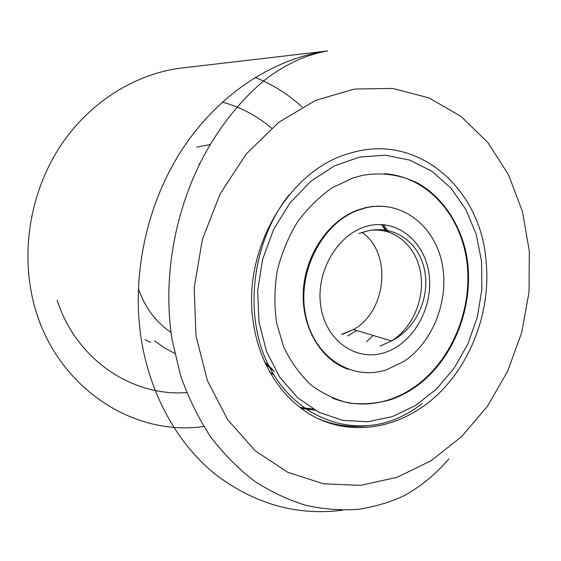 <?xml version="1.0" encoding="UTF-8"?>
<svg xmlns="http://www.w3.org/2000/svg" width="561" height="561" viewBox="0 0 561 561"><rect width="100%" height="100%" fill="white"/><g stroke="black" fill="none" stroke-linecap="round" stroke-linejoin="round"><path stroke-width="0.84" d="M486.177 262.162C481.471 189.429 418.387 132.214 350.359 153.132C289.981 168.721 241.987 249 253.144 321.369C259.315 367.055 285.808 404.341 320.072 419.558C354.475 434.628 394.376 427.959 425.687 404.628C467.047 374.04 491.275 315.955 486.177 262.162M210.221 144.549L196.68 147.157M269.357 371.606L273.943 375.071M299.7 407.405L312.933 409.004M138.308 288.55C144.892 307.449 155.811 322.084 171.056 332.47M154.457 340.751L164.233 347.778L174.702 353.381M144.983 339.678L150.502 342.357M382.125 224.575L386.838 231.455M383.591 224.68L388.57 231.966M272.527 369.39L264.483 361.845M273.796 370.919L265.213 363.444M385.989 206.497L378.724 206.097L371.368 206.616L365.477 207.689L357.034 210.277C328.094 221.174 305.086 255.248 303.291 291.257C301.383 327.28 320.696 359.699 348.023 369.215M332.442 398.1C351.116 405.421 370.113 405.926 389.439 399.607C398.457 396.599 407.013 392.237 415.098 386.529C451.78 360.499 472.881 309.013 466.892 262.029C460.988 215.087 427.566 176.862 384.79 173.7M390.105 399.867C399.13 396.844 407.686 392.483 415.778 386.774C455.953 358.318 476.941 299.469 465.364 249.617C458.33 221.497 442.061 197.745 419.558 184.127C402.167 174.941 382.343 171.813 362.118 175.46L352.96 177.963L332.217 187.774C319.069 196.946 307.407 208.475 297.239 222.366C288.221 237.338 281.545 253.523 277.211 270.914C274.385 288.585 274.189 305.997 276.636 323.136L283.768 347.091C290.773 361.74 299.714 374.243 310.577 384.587C322.287 393.457 334.973 399.572 348.619 402.938C362.511 404.67 376.34 403.647 390.105 399.867M265.486 364.026L274.231 371.431M366.144 207.766L357.694 210.361C321.818 223.537 296.902 272.534 305.514 314.749C313.662 357.126 351.712 381.284 386.361 369.839L403.436 361.684C433.618 342.014 450.076 298.417 441.668 261.524C433.527 224.561 400.722 199.723 366.144 207.766M366.424 341.754L373.17 335.45M386.164 231.272L381.543 224.547M186.673 392.588C132.389 396.732 76.219 359.889 57.089 300.135M185.488 67.579L179.317 68.302C135.061 74.445 91.422 101.296 62.657 142.683C34.095 184.19 22.124 238.516 30.582 288.045C45.266 379.404 127.852 437.818 203.741 426.458M195.978 335.892L207.479 380.8L227.696 419.747L255.066 450.679L287.688 472.243L323.515 483.799L360.541 485.342L396.929 477.369L431.072 460.749L461.619 436.612L487.453 406.255L507.712 371.066L521.737 332.491L529.037 292.022L529.318 251.195L522.459 211.595L508.525 174.822L487.839 142.536L460.981 116.365L428.877 97.866L392.791 88.407L354.384 89.045L315.654 100.349L278.852 122.242L246.307 153.903L220.228 193.692L202.444 239.252L194.197 287.695L195.978 335.892M342.526 510.201C296.783 516.05 254.245 503.974 214.898 473.989C177.535 443.611 149.997 394.923 141.141 338.465C131.295 274.006 147.164 202.177 183.384 147.606C219.821 93.154 274.084 58.449 327.54 50.974L184.471 67.699M222.31 102.095C240.732 107.137 257.141 115.825 271.538 128.167M302.113 107.011C288.291 94.318 272.625 84.452 255.122 77.404M300.962 408.359L315.058 410.231M317.729 418.478C333.739 425.287 350.274 427.734 367.343 425.813M359.818 157.038L334.426 165.846L310.675 181.378L289.967 202.956L273.6 229.456L262.59 259.378L257.646 290.956L259.028 322.309L266.58 351.607L279.736 377.195L297.596 397.756L319.041 412.335L342.806 420.385L367.602 421.767L392.202 416.669L415.449 405.561L436.353 389.145L454.059 368.282L467.874 343.956L477.285 317.238L481.906 289.245L481.541 261.153L476.142 234.147L465.84 209.428L450.974 188.145L432.075 171.393L409.895 160.151L385.421 155.194L359.818 157.038M380.197 346.053L391.501 340.941C412.615 328.066 425.042 298.571 420.547 272.59C416.199 246.567 395.147 227.689 371.522 230.241M342.589 334.328L353.486 329.552C386.76 311.355 392.195 252.983 362.097 232.429M368.402 225.852C338.802 232.563 315.647 270.493 320.682 305.366C325.275 340.359 355.8 361.887 384.222 352.722C412.735 344.061 433.134 308.48 429.214 275.535C425.708 242.492 397.938 218.615 368.402 225.852M347.673 335.913L356.705 330.52M327.54 50.974C306.201 54.648 285.381 64.234 265.087 79.725C241.104 99.627 220.662 125.075 203.748 156.077C174.801 210.501 162.255 278.782 172.178 340.057L180.558 375.477C188.454 397.868 198.482 418.345 210.648 436.9C223.846 454.144 238.467 468.905 254.512 481.163C271.124 491.92 288.34 500.005 306.159 505.412C324.083 509.304 341.817 510.587 359.349 509.255C377.315 506.064 392.258 501.513 404.179 495.608C420.904 486.45 435.799 474.199 448.87 458.87M198.818 163.77L199.765 163.833M415.098 386.529L415.778 386.774M289.097 194.87C252.352 240.858 243.039 313.971 268.13 364.454C292.982 415.077 345.744 436.507 390.758 420.897C402.02 416.991 412.524 411.143 422.265 403.359M357.034 210.277L357.694 210.361M341.782 334.279L353.486 329.552L391.501 340.941C416.241 328.732 430.582 296.909 424.368 269.259C418.541 241.525 393.338 224.239 366.571 231.195M358.858 233.544L366.396 231.237"/></g></svg>
